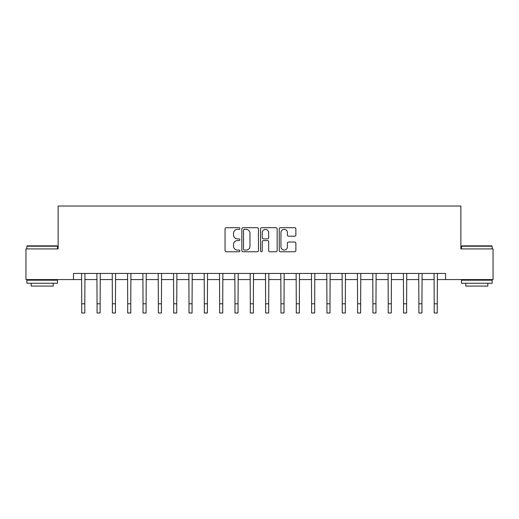 <?xml version="1.0" encoding="UTF-8"?>
<svg xmlns="http://www.w3.org/2000/svg" width="519" height="519" viewBox="0 0 519 519"><rect width="100%" height="100%" fill="white"/><g stroke="black" fill="none" stroke-linecap="round" stroke-linejoin="round"><path stroke-width="0.78" d="M239.882 228.542A0.843 0.843 0 0 0 239.045 227.698L226.258 227.698A1.2 1.2 0 0 0 225.051 228.898L225.051 250.56A1.2 1.2 0 0 0 226.258 251.767L239.045 251.767A0.843 0.843 0 0 0 239.882 250.924A0.843 0.843 0 0 0 239.045 250.08L237.391 250.08A3.854 3.854 0 0 1 233.537 246.227L233.537 244.423A3.854 3.854 0 0 1 237.391 240.576L239.045 240.576A0.843 0.843 0 0 0 239.882 239.733A0.843 0.843 0 0 0 239.045 238.889L237.391 238.889A3.854 3.854 0 0 1 233.537 235.036L233.537 233.232A3.854 3.854 0 0 1 237.391 229.385L239.045 229.385A0.843 0.843 0 0 0 239.882 228.542M294.669 236.184A1.2 1.2 0 0 0 295.875 234.977L295.875 228.898A1.2 1.2 0 0 0 294.669 227.698L280.468 227.698A1.2 1.2 0 0 0 279.267 228.898L279.267 250.56A1.2 1.2 0 0 0 280.468 251.767L294.669 251.767A1.2 1.2 0 0 0 295.875 250.56L295.875 243.223A1.2 1.2 0 0 0 294.669 242.016L288.59 242.016A1.2 1.2 0 0 0 287.39 243.223L287.39 246.862A3.218 3.218 0 0 1 284.172 250.08A3.218 3.218 0 0 1 280.948 246.862L280.948 232.603A3.218 3.218 0 0 1 284.172 229.385A3.218 3.218 0 0 1 287.39 232.603L287.39 234.977A1.2 1.2 0 0 0 288.59 236.184L294.669 236.184M73.458 279.572L25.95 279.572L25.95 248.925L58.134 248.925L58.134 206.017L460.866 206.017L460.866 248.925L493.05 248.925L493.05 279.572L445.542 279.572L445.542 273.448L73.458 273.448L73.458 279.572L81.73 279.572M258.449 228.898A1.2 1.2 0 0 0 257.242 227.698L243.041 227.698A1.2 1.2 0 0 0 241.841 228.898L241.841 250.56A1.2 1.2 0 0 0 243.041 251.767L257.242 251.767A1.2 1.2 0 0 0 258.449 250.56L258.449 228.898M261.758 227.698L275.959 227.698A1.2 1.2 0 0 1 277.159 228.898L277.159 250.56A1.2 1.2 0 0 1 275.959 251.767L269.88 251.767A1.2 1.2 0 0 1 268.673 250.56L268.673 241.776A1.2 1.2 0 0 0 267.473 240.576L263.438 240.576A1.2 1.2 0 0 0 262.238 241.776L262.238 250.924A0.843 0.843 0 0 1 261.394 251.767A0.843 0.843 0 0 1 260.551 250.924L260.551 228.898A1.2 1.2 0 0 1 261.758 227.698M84.798 279.572L97.059 279.572M100.122 279.572L112.383 279.572M115.445 279.572L127.706 279.572M130.769 279.572L143.03 279.572M146.099 279.572L158.353 279.572M161.422 279.572L173.683 279.572M176.745 279.572L189.007 279.572M192.069 279.572L204.33 279.572M207.399 279.572L219.654 279.572M222.722 279.572L234.977 279.572M238.046 279.572L250.307 279.572M253.369 279.572L265.631 279.572M268.693 279.572L280.954 279.572M284.023 279.572L296.278 279.572M299.346 279.572L311.601 279.572M314.67 279.572L326.931 279.572M329.993 279.572L342.255 279.572M345.317 279.572L357.578 279.572M360.647 279.572L372.901 279.572M375.97 279.572L388.231 279.572M391.294 279.572L403.555 279.572M406.617 279.572L418.878 279.572M421.941 279.572L434.202 279.572M437.27 279.572L445.542 279.572M244.365 229.385A0.843 0.843 0 0 0 243.528 230.222L243.528 249.237A0.843 0.843 0 0 0 244.365 250.08L246.11 250.08A3.854 3.854 0 0 0 249.963 246.227L249.963 233.232A3.854 3.854 0 0 0 246.11 229.385L244.365 229.385M268.673 232.661A3.218 3.218 0 0 0 265.456 229.443A3.218 3.218 0 0 0 262.238 232.661L262.238 237.683A1.2 1.2 0 0 0 263.438 238.889L267.473 238.889A1.2 1.2 0 0 0 268.673 237.683L268.673 232.661M81.587 273.448L81.73 303.79L84.798 303.79L84.941 273.448M81.73 303.79L81.73 312.983L84.798 312.983L84.798 303.79M96.91 273.448L97.059 303.79L100.122 303.79L100.271 273.448M97.059 303.79L97.059 312.983L100.122 312.983L100.122 303.79M112.234 273.448L112.383 303.79L115.445 303.79L115.594 273.448M112.383 303.79L112.383 312.983L115.445 312.983L115.445 303.79M127.564 273.448L127.706 303.79L130.769 303.79L130.918 273.448M127.706 303.79L127.706 312.983L130.769 312.983L130.769 303.79M142.887 273.448L143.03 303.79L146.099 303.79L146.241 273.448M143.03 303.79L143.03 312.983L146.099 312.983L146.099 303.79M27.235 245.863L57.148 245.863L57.518 246.227L26.871 246.227L27.235 245.863M42.195 283.251L26.871 283.251L26.871 280.189L57.518 280.189L57.518 283.251L42.195 283.251M53.23 283.251L53.23 286.073L31.159 286.073L31.159 283.251M461.852 245.863L491.765 245.863L492.129 246.227L461.482 246.227L461.852 245.863M476.805 283.251L461.482 283.251L461.482 280.189L492.129 280.189L492.129 283.251L476.805 283.251M487.841 283.251L487.841 286.073L465.77 286.073L465.77 283.251M158.211 273.448L158.353 303.79L161.422 303.79L161.565 273.448M158.353 303.79L158.353 312.983L161.422 312.983L161.422 303.79M173.534 273.448L173.683 303.79L176.745 303.79L176.895 273.448M173.683 303.79L173.683 312.983L176.745 312.983L176.745 303.79M188.858 273.448L189.007 303.79L192.069 303.79L192.218 273.448M189.007 303.79L189.007 312.983L192.069 312.983L192.069 303.79M204.188 273.448L204.33 303.79L207.399 303.79L207.542 273.448M204.33 303.79L204.33 312.983L207.399 312.983L207.399 303.79M219.511 273.448L219.654 303.79L222.722 303.79L222.865 273.448M219.654 303.79L219.654 312.983L222.722 312.983L222.722 303.79M234.835 273.448L234.977 303.79L238.046 303.79L238.189 273.448M234.977 303.79L234.977 312.983L238.046 312.983L238.046 303.79M250.158 273.448L250.307 303.79L253.369 303.79L253.519 273.448M250.307 303.79L250.307 312.983L253.369 312.983L253.369 303.79M265.481 273.448L265.631 303.79L268.693 303.79L268.842 273.448M265.631 303.79L265.631 312.983L268.693 312.983L268.693 303.79M280.811 273.448L280.954 303.79L284.023 303.79L284.165 273.448M280.954 303.79L280.954 312.983L284.023 312.983L284.023 303.79M296.135 273.448L296.278 303.79L299.346 303.79L299.489 273.448M296.278 303.79L296.278 312.983L299.346 312.983L299.346 303.79M311.458 273.448L311.601 303.79L314.67 303.79L314.812 273.448M311.601 303.79L311.601 312.983L314.67 312.983L314.67 303.79M326.782 273.448L326.931 303.79L329.993 303.79L330.142 273.448M326.931 303.79L326.931 312.983L329.993 312.983L329.993 303.79M342.105 273.448L342.255 303.79L345.317 303.79L345.466 273.448M342.255 303.79L342.255 312.983L345.317 312.983L345.317 303.79M357.435 273.448L357.578 303.79L360.647 303.79L360.789 273.448M357.578 303.79L357.578 312.983L360.647 312.983L360.647 303.79M372.759 273.448L372.901 303.79L375.97 303.79L376.113 273.448M372.901 303.79L372.901 312.983L375.97 312.983L375.97 303.79M388.082 273.448L388.231 303.79L391.294 303.79L391.436 273.448M388.231 303.79L388.231 312.983L391.294 312.983L391.294 303.79M403.406 273.448L403.555 303.79L406.617 303.79L406.766 273.448M403.555 303.79L403.555 312.983L406.617 312.983L406.617 303.79M418.729 273.448L418.878 303.79L421.941 303.79L422.09 273.448M418.878 303.79L418.878 312.983L421.941 312.983L421.941 303.79M434.059 273.448L434.202 303.79L437.27 303.79L437.413 273.448M434.202 303.79L434.202 312.983L437.27 312.983L437.27 303.79M26.871 248.925L26.871 246.227M33.858 280.189L33.858 279.572M50.531 280.189L50.531 279.572M57.518 248.925L57.518 246.227M461.482 248.925L461.482 246.227M468.469 280.189L468.469 279.572M485.142 280.189L485.142 279.572M492.129 248.925L492.129 246.227"/></g></svg>
